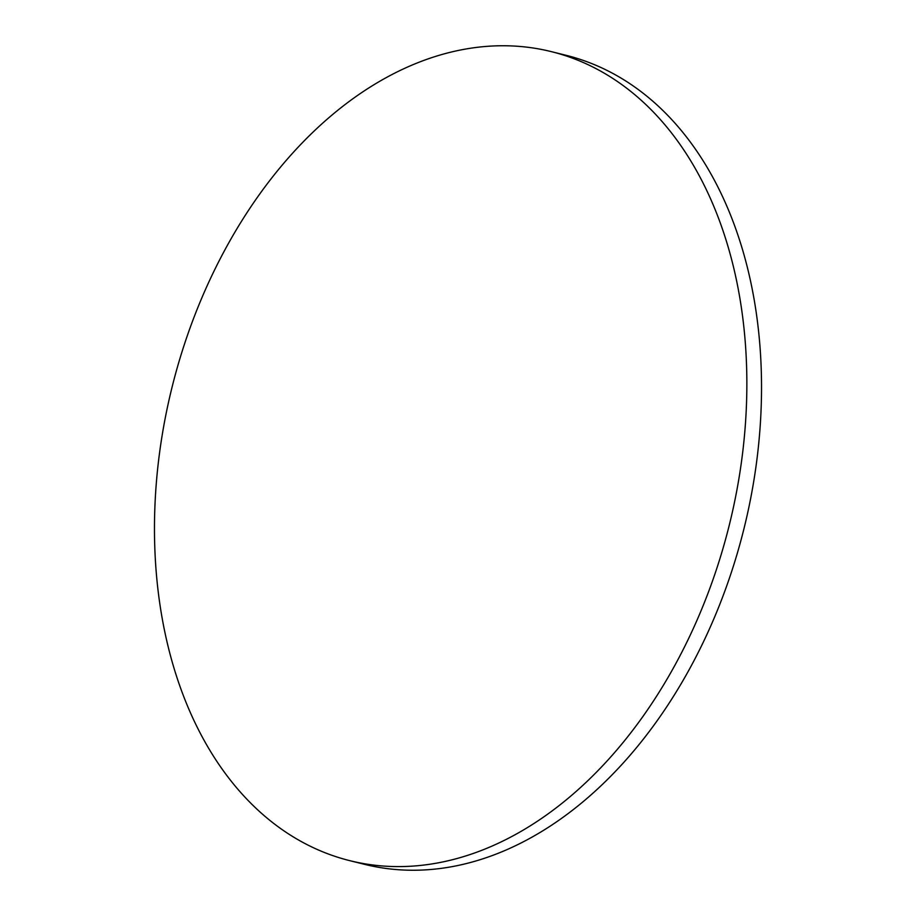 <?xml version="1.0" encoding="UTF-8"?>
<svg xmlns="http://www.w3.org/2000/svg" width="916" height="916" viewBox="0 0 916 916"><rect width="100%" height="100%" fill="white"/><g stroke="black" fill="none" stroke-linecap="round" stroke-linejoin="round"><path stroke-width="1.37" d="M675.355 664.443A416.883 286.971 -76 0 0 551.226 51.605A416.883 286.971 -76 0 0 225.977 247.904A416.883 286.971 -76 0 0 350.107 860.742A416.883 286.971 -76 0 0 675.355 664.443M350.107 860.742L364.774 864.395A416.883 286.971 -76 0 0 690.023 668.096A416.883 286.971 -76 0 0 565.893 55.258L551.226 51.605"/></g></svg>
